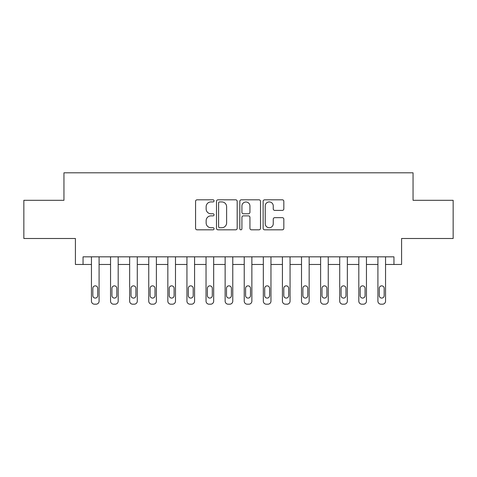 <?xml version="1.0" encoding="UTF-8"?>
<svg xmlns="http://www.w3.org/2000/svg" width="477" height="477" viewBox="0 0 477 477"><rect width="100%" height="100%" fill="white"/><g stroke="black" fill="none" stroke-linecap="round" stroke-linejoin="round"><path stroke-width="0.72" d="M214.054 200.871A1.049 1.049 0 0 0 213.004 199.821L197.073 199.821A1.503 1.503 0 0 0 195.576 201.324L195.576 228.316A1.503 1.503 0 0 0 197.073 229.819L213.004 229.819A1.049 1.049 0 0 0 214.054 228.763A1.049 1.049 0 0 0 213.004 227.714L210.947 227.714A4.8 4.8 0 0 1 206.147 222.92L206.147 220.666A4.8 4.8 0 0 1 210.947 215.872L213.004 215.872A1.049 1.049 0 0 0 214.054 214.817A1.049 1.049 0 0 0 213.004 213.768L210.947 213.768A4.8 4.8 0 0 1 206.147 208.974L206.147 206.72A4.8 4.8 0 0 1 210.947 201.926L213.004 201.926A1.049 1.049 0 0 0 214.054 200.871M282.324 210.399A1.503 1.503 0 0 0 283.827 208.896L283.827 201.324A1.503 1.503 0 0 0 282.324 199.821L264.628 199.821A1.503 1.503 0 0 0 263.131 201.324L263.131 228.316A1.503 1.503 0 0 0 264.628 229.819L282.324 229.819A1.503 1.503 0 0 0 283.827 228.316L283.827 219.17A1.503 1.503 0 0 0 282.324 217.667L274.752 217.667A1.503 1.503 0 0 0 273.255 219.17L273.255 223.707A4.013 4.013 0 0 1 269.243 227.714A4.013 4.013 0 0 1 265.23 223.707L265.23 205.933A4.013 4.013 0 0 1 269.243 201.926A4.013 4.013 0 0 1 273.255 205.933L273.255 208.896A1.503 1.503 0 0 0 274.752 210.399L282.324 210.399M83.052 264.473L83.052 256.835L393.948 256.835L393.948 264.473L401.586 264.473L401.586 238.5L453.15 238.5L453.15 200.304L413.046 200.304L413.046 172.805L63.954 172.805L63.954 200.304L23.85 200.304L23.85 238.5L75.414 238.5L75.414 264.473L91.453 264.473L91.453 301.136A3.053 3.053 90.4 0 0 94.512 304.195L96.038 304.195A3.053 3.053 90.4 0 0 99.091 301.136L99.091 256.835M237.188 201.324A1.503 1.503 0 0 0 235.686 199.821L217.995 199.821A1.503 1.503 0 0 0 216.492 201.324L216.492 228.316A1.503 1.503 0 0 0 217.995 229.819L235.686 229.819A1.503 1.503 0 0 0 237.188 228.316L237.188 201.324M241.314 199.821L259.005 199.821A1.503 1.503 0 0 1 260.508 201.324L260.508 228.316A1.503 1.503 0 0 1 259.005 229.819L251.433 229.819A1.503 1.503 0 0 1 249.936 228.316L249.936 217.369A1.503 1.503 0 0 0 248.434 215.872L243.413 215.872A1.503 1.503 0 0 0 241.911 217.369L241.911 228.763A1.049 1.049 0 0 1 240.861 229.819A1.049 1.049 0 0 1 239.812 228.763L239.812 201.324A1.503 1.503 0 0 1 241.314 199.821M99.091 264.473L110.551 264.473L110.551 301.136A3.053 3.053 90.4 0 0 113.604 304.195L115.136 304.195A3.053 3.053 90.4 0 0 118.189 301.136L118.189 256.835M118.189 264.473L129.649 264.473L129.649 301.136A3.053 3.053 90.4 0 0 132.701 304.195L134.228 304.195A3.053 3.053 90.4 0 0 137.287 301.136L137.287 256.835M137.287 264.473L148.746 264.473L148.746 301.136A3.053 3.053 90.4 0 0 151.799 304.195L153.326 304.195A3.053 3.053 90.4 0 0 156.384 301.136L156.384 256.835M156.384 264.473L167.838 264.473L167.838 301.136A3.053 3.053 90.4 0 0 170.897 304.195L172.424 304.195A3.053 3.053 90.4 0 0 175.482 301.136L175.482 256.835M175.482 264.473L186.936 264.473L186.936 301.136A3.053 3.053 90.4 0 0 189.995 304.195L191.521 304.195A3.053 3.053 90.4 0 0 194.574 301.136L194.574 256.835M194.574 264.473L206.034 264.473L206.034 301.136A3.053 3.053 90.4 0 0 209.093 304.195L210.619 304.195A3.053 3.053 90.4 0 0 213.672 301.136L213.672 256.835M213.672 264.473L225.132 264.473L225.132 301.136A3.053 3.053 90.4 0 0 228.185 304.195L229.717 304.195A3.053 3.053 90.4 0 0 232.77 301.136L232.77 256.835M232.77 264.473L244.23 264.473L244.23 301.136A3.053 3.053 90.4 0 0 247.283 304.195L248.815 304.195A3.053 3.053 90.4 0 0 251.868 301.136L251.868 256.835M251.868 264.473L263.328 264.473L263.328 301.136A3.053 3.053 90.4 0 0 266.381 304.195L267.907 304.195A3.053 3.053 90.4 0 0 270.966 301.136L270.966 256.835M270.966 264.473L282.426 264.473L282.426 301.136A3.053 3.053 90.4 0 0 285.479 304.195L287.005 304.195A3.053 3.053 90.4 0 0 290.064 301.136L290.064 256.835M290.064 264.473L301.518 264.473L301.518 301.136A3.053 3.053 90.4 0 0 304.576 304.195L306.103 304.195A3.053 3.053 90.4 0 0 309.162 301.136L309.162 256.835M309.162 264.473L320.616 264.473L320.616 301.136A3.053 3.053 90.4 0 0 323.674 304.195L325.201 304.195A3.053 3.053 90.4 0 0 328.254 301.136L328.254 256.835M328.254 264.473L339.713 264.473L339.713 301.136A3.053 3.053 90.4 0 0 342.772 304.195L344.299 304.195A3.053 3.053 90.4 0 0 347.351 301.136L347.351 256.835M347.351 264.473L358.811 264.473L358.811 301.136A3.053 3.053 90.4 0 0 361.864 304.195L363.396 304.195A3.053 3.053 90.4 0 0 366.449 301.136L366.449 256.835M366.449 264.473L377.909 264.473L377.909 301.136A3.053 3.053 90.4 0 0 380.962 304.195L382.488 304.195A3.053 3.053 90.4 0 0 385.547 301.136L385.547 256.835M385.547 264.473L393.948 264.473M219.641 201.926A1.049 1.049 0 0 0 218.591 202.975L218.591 226.664A1.049 1.049 0 0 0 219.641 227.714L221.817 227.714A4.8 4.8 0 0 0 226.617 222.92L226.617 206.72A4.8 4.8 0 0 0 221.817 201.926L219.641 201.926M249.936 206.01A4.013 4.013 0 0 0 245.923 201.998A4.013 4.013 0 0 0 241.911 206.01L241.911 212.271A1.503 1.503 0 0 0 243.413 213.768L248.434 213.768A1.503 1.503 0 0 0 249.936 212.271L249.936 206.01M92.83 295.639A2.445 2.445 89.6 0 0 95.275 298.083A2.445 2.445 89.6 0 0 97.719 295.639A2.445 2.445 -89.6 0 1 95.275 298.083A2.445 2.445 -89.6 0 1 92.83 295.639L92.83 288.305A2.445 2.445 -89.6 0 1 95.275 285.86A2.445 2.445 -89.6 0 1 97.719 288.305A2.445 2.445 89.6 0 0 95.275 285.86A2.445 2.445 89.6 0 0 92.83 288.305M91.453 256.835L91.453 301.136M97.719 288.305L97.719 295.639M111.928 295.639A2.445 2.445 89.6 0 0 114.367 298.083A2.445 2.445 89.6 0 0 116.811 295.639A2.445 2.445 -89.6 0 1 114.367 298.083A2.445 2.445 -89.6 0 1 111.928 295.639L111.928 288.305A2.445 2.445 -89.6 0 1 114.367 285.86A2.445 2.445 -89.6 0 1 116.811 288.305A2.445 2.445 89.6 0 0 114.367 285.86A2.445 2.445 89.6 0 0 111.928 288.305M131.02 295.639A2.445 2.445 89.6 0 0 133.465 298.083A2.445 2.445 89.6 0 0 135.909 295.639A2.445 2.445 -89.6 0 1 133.465 298.083A2.445 2.445 -89.6 0 1 131.02 295.639L131.02 288.305A2.445 2.445 -89.6 0 1 133.465 285.86A2.445 2.445 -89.6 0 1 135.909 288.305A2.445 2.445 89.6 0 0 133.465 285.86A2.445 2.445 89.6 0 0 131.02 288.305M150.118 295.639A2.445 2.445 89.6 0 0 152.562 298.083A2.445 2.445 89.6 0 0 155.007 295.639A2.445 2.445 -89.6 0 1 152.562 298.083A2.445 2.445 -89.6 0 1 150.118 295.639L150.118 288.305A2.445 2.445 -89.6 0 1 152.562 285.86A2.445 2.445 -89.6 0 1 155.007 288.305A2.445 2.445 89.6 0 0 152.562 285.86A2.445 2.445 89.6 0 0 150.118 288.305M110.551 256.835L110.551 301.136M116.811 288.305L116.811 295.639M129.649 256.835L129.649 301.136M135.909 288.305L135.909 295.639M148.746 256.835L148.746 301.136M155.007 288.305L155.007 295.639M169.216 295.639A2.445 2.445 89.6 0 0 171.66 298.083A2.445 2.445 89.6 0 0 174.105 295.639A2.445 2.445 -89.6 0 1 171.66 298.083A2.445 2.445 -89.6 0 1 169.216 295.639L169.216 288.305A2.445 2.445 -89.6 0 1 171.66 285.86A2.445 2.445 -89.6 0 1 174.105 288.305A2.445 2.445 89.6 0 0 171.66 285.86A2.445 2.445 89.6 0 0 169.216 288.305M167.838 256.835L167.838 301.136M174.105 288.305L174.105 295.639M188.314 295.639A2.445 2.445 89.6 0 0 190.758 298.083A2.445 2.445 89.6 0 0 193.203 295.639A2.445 2.445 -89.6 0 1 190.758 298.083A2.445 2.445 -89.6 0 1 188.314 295.639L188.314 288.305A2.445 2.445 -89.6 0 1 190.758 285.86A2.445 2.445 -89.6 0 1 193.203 288.305A2.445 2.445 89.6 0 0 190.758 285.86A2.445 2.445 89.6 0 0 188.314 288.305M207.412 295.639A2.445 2.445 89.6 0 0 209.856 298.083A2.445 2.445 89.6 0 0 212.301 295.639A2.445 2.445 -89.6 0 1 209.856 298.083A2.445 2.445 -89.6 0 1 207.412 295.639L207.412 288.305A2.445 2.445 -89.6 0 1 209.856 285.86A2.445 2.445 -89.6 0 1 212.301 288.305A2.445 2.445 89.6 0 0 209.856 285.86A2.445 2.445 89.6 0 0 207.412 288.305M226.509 295.639A2.445 2.445 89.6 0 0 228.954 298.083A2.445 2.445 89.6 0 0 231.399 295.639A2.445 2.445 -89.6 0 1 228.954 298.083A2.445 2.445 -89.6 0 1 226.509 295.639L226.509 288.305A2.445 2.445 -89.6 0 1 228.954 285.86A2.445 2.445 -89.6 0 1 231.399 288.305A2.445 2.445 89.6 0 0 228.954 285.86A2.445 2.445 89.6 0 0 226.509 288.305M245.601 295.639A2.445 2.445 89.6 0 0 248.046 298.083A2.445 2.445 89.6 0 0 250.491 295.639A2.445 2.445 -89.6 0 1 248.046 298.083A2.445 2.445 -89.6 0 1 245.601 295.639L245.601 288.305A2.445 2.445 -89.6 0 1 248.046 285.86A2.445 2.445 -89.6 0 1 250.491 288.305A2.445 2.445 89.6 0 0 248.046 285.86A2.445 2.445 89.6 0 0 245.601 288.305M264.699 295.639A2.445 2.445 89.6 0 0 267.144 298.083A2.445 2.445 89.6 0 0 269.588 295.639A2.445 2.445 -89.6 0 1 267.144 298.083A2.445 2.445 -89.6 0 1 264.699 295.639L264.699 288.305A2.445 2.445 -89.6 0 1 267.144 285.86A2.445 2.445 -89.6 0 1 269.588 288.305A2.445 2.445 89.6 0 0 267.144 285.86A2.445 2.445 89.6 0 0 264.699 288.305M186.936 256.835L186.936 301.136M193.203 288.305L193.203 295.639M206.034 256.835L206.034 301.136M212.301 288.305L212.301 295.639M225.132 256.835L225.132 301.136M231.399 288.305L231.399 295.639M244.23 256.835L244.23 301.136M250.491 288.305L250.491 295.639M263.328 256.835L263.328 301.136M269.588 288.305L269.588 295.639M283.797 295.639A2.445 2.445 89.6 0 0 286.242 298.083A2.445 2.445 89.6 0 0 288.686 295.639A2.445 2.445 -89.6 0 1 286.242 298.083A2.445 2.445 -89.6 0 1 283.797 295.639L283.797 288.305A2.445 2.445 -89.6 0 1 286.242 285.86A2.445 2.445 -89.6 0 1 288.686 288.305A2.445 2.445 89.6 0 0 286.242 285.86A2.445 2.445 89.6 0 0 283.797 288.305M282.426 256.835L282.426 301.136M288.686 288.305L288.686 295.639M302.895 295.639A2.445 2.445 89.6 0 0 305.34 298.083A2.445 2.445 89.6 0 0 307.784 295.639A2.445 2.445 -89.6 0 1 305.34 298.083A2.445 2.445 -89.6 0 1 302.895 295.639L302.895 288.305A2.445 2.445 -89.6 0 1 305.34 285.86A2.445 2.445 -89.6 0 1 307.784 288.305A2.445 2.445 89.6 0 0 305.34 285.86A2.445 2.445 89.6 0 0 302.895 288.305M301.518 256.835L301.518 301.136M307.784 288.305L307.784 295.639M321.993 295.639A2.445 2.445 89.6 0 0 324.438 298.083A2.445 2.445 89.6 0 0 326.882 295.639A2.445 2.445 -89.6 0 1 324.438 298.083A2.445 2.445 -89.6 0 1 321.993 295.639L321.993 288.305A2.445 2.445 -89.6 0 1 324.438 285.86A2.445 2.445 -89.6 0 1 326.882 288.305A2.445 2.445 89.6 0 0 324.438 285.86A2.445 2.445 89.6 0 0 321.993 288.305M320.616 256.835L320.616 301.136M326.882 288.305L326.882 295.639M341.091 295.639A2.445 2.445 89.6 0 0 343.535 298.083A2.445 2.445 89.6 0 0 345.98 295.639A2.445 2.445 -89.6 0 1 343.535 298.083A2.445 2.445 -89.6 0 1 341.091 295.639L341.091 288.305A2.445 2.445 -89.6 0 1 343.535 285.86A2.445 2.445 -89.6 0 1 345.98 288.305A2.445 2.445 89.6 0 0 343.535 285.86A2.445 2.445 89.6 0 0 341.091 288.305M339.713 256.835L339.713 301.136M345.98 288.305L345.98 295.639M360.189 295.639A2.445 2.445 89.6 0 0 362.633 298.083A2.445 2.445 89.6 0 0 365.072 295.639A2.445 2.445 -89.6 0 1 362.633 298.083A2.445 2.445 -89.6 0 1 360.189 295.639L360.189 288.305A2.445 2.445 -89.6 0 1 362.633 285.86A2.445 2.445 -89.6 0 1 365.072 288.305A2.445 2.445 89.6 0 0 362.633 285.86A2.445 2.445 89.6 0 0 360.189 288.305M358.811 256.835L358.811 301.136M365.072 288.305L365.072 295.639M379.281 295.639A2.445 2.445 89.6 0 0 381.725 298.083A2.445 2.445 89.6 0 0 384.17 295.639A2.445 2.445 -89.6 0 1 381.725 298.083A2.445 2.445 -89.6 0 1 379.281 295.639L379.281 288.305A2.445 2.445 -89.6 0 1 381.725 285.86A2.445 2.445 -89.6 0 1 384.17 288.305A2.445 2.445 89.6 0 0 381.725 285.86A2.445 2.445 89.6 0 0 379.281 288.305M377.909 256.835L377.909 301.136M384.17 288.305L384.17 295.639"/></g></svg>
